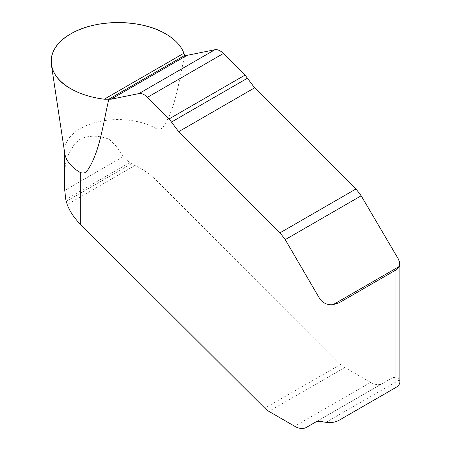 <?xml version="1.0" encoding="UTF-8"?>
<svg xmlns="http://www.w3.org/2000/svg" width="451" height="451" viewBox="0 0 451 451"><rect width="100%" height="100%" fill="white"/><g stroke="black" fill="none" stroke-linecap="round" stroke-linejoin="round"><path stroke-width="0.34" stroke-dasharray="2.25 1.69" d="M64.544 179.16L65.384 164.17L67.492 156.069L74.793 143.61L80.272 139.032C88.943 135.266 98.448 135.289 108.792 139.105C114.639 143.807 119.397 149.693 123.061 156.751L129.657 162.664L134.9 165.461C143.035 169.288 150.138 174.216 156.221 180.242L340.753 364.335A16.783 9.691 -120 0 0 344.812 367.503L370.592 382.392A23.497 13.564 -120 0 0 382.341 383.553L391.457 378.293A18.463 10.661 60 0 1 395.939 377.498L398.154 378.366L399.411 379.945L326.005 422.322M156.221 180.242L156.221 128.659C159.479 129.849 161.96 129.02 163.657 126.173C175.896 107.845 178.979 79.799 184.792 55.36M156.221 128.659A53.703 31.006 0 0 0 97.698 121.933A53.703 31.006 0 0 0 64.544 150.583A53.703 31.006 0 0 0 64.747 153.272M399.868 381.946A13.429 7.752 0 0 0 399.411 379.945M382.341 383.553L315.542 422.125L382.341 383.553M134.9 165.461L67.193 204.557M131.472 163.696L98.837 182.537L97.715 181.11L65.767 199.551M129.657 162.664L97.715 181.11M391.457 378.293L315.503 422.142L391.457 378.293M395.939 255.345L395.939 377.498M370.592 382.392L294.644 426.24M344.812 367.503L268.864 411.351M340.753 364.335L264.805 408.183M123.061 156.751L64.758 190.412M98.837 182.537L66.196 201.383M64.544 150.583L64.544 151.931"/><path stroke-width="0.68" d="M395.939 387.432L395.939 269.991L338.977 302.875L338.977 420.315L395.939 387.432A13.429 7.752 0 0 0 399.868 381.946L399.868 263.423M64.544 179.16L64.758 190.412L65.767 199.551L67.193 204.557C69.882 211.525 74.24 218.036 80.272 224.091L264.805 408.183A16.783 9.691 60 0 0 268.864 411.351L294.644 426.24A23.497 13.564 60 0 0 306.392 427.401L315.503 422.142A18.463 10.661 -120 0 1 319.99 421.347L319.99 299.193L285.229 239.639L280.032 232.812L178.664 131.686L169.125 118.906L147.483 97.315A13.429 7.752 -120 0 0 138.931 93.588L111.042 99.209L104.254 99.203A67.131 38.758 180 0 1 51.369 64.668A67.131 38.758 180 0 1 108.319 22.967A67.131 38.758 180 0 1 183.901 53.218L184.792 55.36L186.996 55.36L214.879 49.74A13.429 7.752 60 0 1 223.431 53.466L245.073 75.058L254.612 87.832L355.98 188.963L361.178 195.785L398.34 259.004L399.716 262.538L399.693 265.47L399.377 266.4L395.939 269.991M51.369 64.668L64.747 153.272A53.703 31.006 0 0 0 80.272 172.507L80.272 224.091M184.792 55.36L108.843 99.209C103.025 123.647 99.947 151.694 87.703 170.021C86.011 172.868 83.531 173.697 80.272 172.507M104.254 99.203L183.901 53.218M319.99 299.193C323.344 303.348 327.708 305.175 333.08 304.673L338.977 302.875M319.99 421.347L326.005 422.322A13.429 7.752 0 0 0 338.977 420.315M144.078 76.213L104.254 99.203C92.246 97.692 81.716 94.541 72.656 89.749C44.942 75.734 44.029 48.522 70.779 33.893C96.114 18.452 143.249 18.976 167.524 34.981C175.822 40.207 181.279 46.29 183.901 53.218L144.078 76.213M280.032 232.812L355.98 188.963M285.229 239.639L361.178 195.785M178.664 131.686L254.612 87.832M171.47 122.063L247.419 78.215M169.125 118.906L245.073 75.058M147.483 97.315L223.431 53.466M138.931 93.588L214.879 49.74M111.042 99.209L186.996 55.36M333.08 304.673L399.377 266.4M64.544 151.931L64.544 180.383"/></g></svg>
